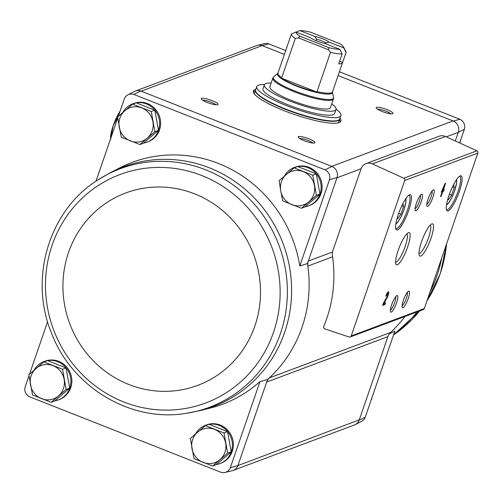 <?xml version="1.0" encoding="UTF-8"?>
<svg xmlns="http://www.w3.org/2000/svg" width="503" height="503" viewBox="0 0 503 503"><rect width="100%" height="100%" fill="white"/><g stroke="black" fill="none" stroke-linecap="round" stroke-linejoin="round"><path stroke-width="0.75" d="M268.74 43.88A8.035 7.683 -110.5 0 0 264.459 43.654L257.423 45.371A8.909 8.52 69.5 0 1 262.176 45.628L268.74 43.88L285.704 50.577M446.299 136.854L458.258 132.371L464.388 129.227A8.035 7.683 -110.5 0 0 459.843 119.28L339.412 71.766M464.388 129.227L459.66 142.953M332.577 256.813L307.849 266.081A129.963 124.279 -110.5 0 0 307.471 263.534L308.326 261.044A10.682 10.217 -110.5 0 0 307.849 266.081A129.963 124.279 -110.5 0 1 269.344 377.898A10.682 10.217 -110.5 0 0 266.659 382.06L267.514 379.57A129.963 124.279 -110.5 0 0 269.344 377.898L390.611 332.464A10.682 10.217 -110.5 0 0 387.926 336.626L359.167 420.156L365.203 417.276L394.886 331.062L389.397 333.829M458.359 132.082A8.909 8.52 -110.5 0 0 453.31 121.034L453.027 120.921A8.903 8.513 -110.5 0 1 458.258 132.371L455.297 140.959M34.041 370.221A20.472 19.579 69.5 0 1 44.025 361.544L45 361.179A20.472 19.579 69.5 0 1 70.521 373.478A20.472 19.579 69.5 0 1 59.367 399.52L58.392 399.885A20.472 19.579 69.5 0 1 54.865 400.828M195.541 433.944A20.472 19.579 69.5 0 1 205.526 425.261L206.5 424.897A20.472 19.579 69.5 0 1 232.015 437.195A20.472 19.579 69.5 0 1 220.861 463.238L219.886 463.603A20.472 19.579 69.5 0 1 216.359 464.546M332.521 251.984L308.326 261.044L337.085 177.515L329.471 179.778L299.782 265.986A129.089 123.449 -110.5 0 0 119.11 168.184L110.842 172.466A127.969 122.38 -110.5 0 0 110.842 172.472A127.969 122.38 -110.5 0 1 248.84 192.63A127.969 122.38 -110.5 0 1 284.623 332.42A127.969 122.38 -110.5 0 1 200.049 410.574A127.969 122.38 -110.5 0 0 200.049 410.574L209.097 408.367A129.089 123.449 -110.5 0 0 259.969 381.607L230.286 467.821A8.035 7.683 -110.5 0 1 225.074 472.455L232.116 470.745A8.909 8.52 -110.5 0 0 237.894 465.589L230.286 467.821M47.59 321.706L29.532 374.15M28.998 375.703L25.15 386.882A8.035 7.683 -110.5 0 0 29.696 396.829L220.798 472.229A8.035 7.683 -110.5 0 0 225.074 472.455M329.471 179.778A8.035 7.683 -110.5 0 0 324.925 169.825L133.823 94.426A8.035 7.683 -110.5 0 0 127.9 94.822A8.035 7.683 -110.5 0 0 124.329 98.84L118.287 116.394M117.752 117.947L95.966 181.225M299.782 265.986L307.471 263.534M267.514 379.57L259.969 381.607M237.894 465.589L359.261 419.867A8.903 8.513 -110.5 0 1 354.313 425.016L233.323 470.349M387.926 336.626L266.659 382.06L237.994 465.3M139.897 144.543L143.449 143.217L158.464 130.371L154.83 110.17L136.181 102.813L132.629 104.14L151.277 111.496L154.911 131.698L139.897 144.543L121.254 137.187L117.614 116.985L132.629 104.14M51.149 402.299L54.701 400.973L69.71 388.127L66.075 367.926L47.427 360.569L43.88 361.896L62.523 369.252L66.163 389.454L51.149 402.299L32.5 394.943L28.866 374.741L43.88 361.896M301.398 208.261L304.95 206.934L319.958 194.089L316.324 173.887L297.675 166.531L294.129 167.857L312.772 175.22L316.412 195.422L301.398 208.261L282.749 200.904L280.731 190.882L279.115 180.703L294.129 167.857M212.643 466.017L216.196 464.69L231.21 451.845L227.576 431.643L208.927 424.287L205.375 425.613L224.024 432.976L227.658 453.172L212.643 466.017L193.995 458.661L190.36 438.459L205.375 425.613M354.037 425.123A8.909 8.52 -110.5 0 0 355.206 424.626L361.638 421.294A8.035 7.683 -110.5 0 0 365.203 417.276M355.206 424.626A8.909 8.52 -110.5 0 0 359.167 420.156M256.216 45.767A8.909 8.52 69.5 0 1 257.423 45.371M284.396 54.393L262.459 45.735A8.903 8.513 -110.5 0 0 256.492 45.66L135.502 90.993M337.085 177.515A8.909 8.52 -110.5 0 0 332.037 166.468L141.192 91.169L262.176 45.628M361.066 168.782L332.892 250.613A10.682 10.217 -110.5 0 0 332.426 255.744A130.673 124.964 -110.5 0 1 323.731 326.441A1.779 1.704 -110.5 0 0 324.819 328.868L349.101 336.997A1.779 1.704 -110.5 0 0 351.201 335.947L404.739 180.464A1.779 1.704 -110.5 0 0 403.777 178.213L372.402 163.884A8.903 8.513 -110.5 0 0 366.021 163.632A8.903 8.513 -110.5 0 0 361.066 168.782L336.985 177.804M459.843 119.28L453.31 121.034M331.76 166.355L453.027 120.921L338.104 75.582M339.984 118.243A46.289 8.84 -161 0 1 340.877 121.116A46.289 8.84 -161 0 1 294.23 114.407A46.289 8.84 -161 0 1 253.342 90.98A46.289 8.84 -161 0 1 255.82 89.264M212.103 100.625A8.903 1.698 -161 0 1 217.812 104.693A8.903 1.698 -161 0 1 209.11 103.146A8.903 1.698 -161 0 1 201.301 99.009A8.903 1.698 -161 0 1 212.103 100.625M386.989 109.641A8.903 1.698 -161 0 1 392.698 113.709A8.903 1.698 -161 0 1 383.996 112.163A8.903 1.698 -161 0 1 376.187 108.026A8.903 1.698 -161 0 1 386.989 109.641M308.999 138.859A8.903 1.698 -161 0 1 314.715 142.927A8.903 1.698 -161 0 1 306.013 141.381A8.903 1.698 -161 0 1 298.204 137.244A8.903 1.698 -161 0 1 308.999 138.859M284.289 176.188A20.472 19.579 69.5 0 1 294.274 167.505L295.248 167.141A20.472 19.579 69.5 0 1 320.769 179.445A20.472 19.579 69.5 0 1 309.615 205.482L308.641 205.846A20.472 19.579 69.5 0 1 305.114 206.79M122.795 112.471A20.472 19.579 69.5 0 1 132.779 103.788L133.754 103.423A20.472 19.579 69.5 0 1 159.269 115.721A20.472 19.579 69.5 0 1 148.121 141.764L147.146 142.129A20.472 19.579 69.5 0 1 143.619 143.072M127.9 94.822L134.332 91.489A8.909 8.52 69.5 0 1 140.909 91.056L141.192 91.169M133.823 94.426L140.909 91.056M332.037 166.468L324.925 169.825M441.276 192.215L442.175 191.876L440.534 196.635L441.081 196.434L442.722 191.674L443.615 191.341L444.256 189.486L443.357 189.826L445.633 183.211L445.086 183.419L441.276 192.215M385.82 296.141L386.367 295.94A2.276 0.503 111.5 0 1 387.826 293.589A2.276 0.503 111.5 0 1 387.794 294.89A2.276 0.503 111.5 0 1 386.895 297.078L383.519 302.844L382.638 305.396L384.977 304.522L385.612 302.668L383.846 303.334L386.807 298.273A4.276 0.943 111.5 0 0 388.498 294.18A4.276 0.943 111.5 0 0 388.561 291.734A4.276 0.943 111.5 0 0 385.82 296.141M459.371 191.454A18.869 4.175 111.5 0 0 460.069 175.943A18.869 4.175 111.5 0 0 450.317 191.857A18.869 4.175 111.5 0 0 446.576 210.135A18.869 4.175 111.5 0 0 459.371 191.454M408.681 210.443A18.869 4.175 111.5 0 0 409.379 194.938A18.869 4.175 111.5 0 0 399.627 210.845A18.869 4.175 111.5 0 0 395.886 229.129A18.869 4.175 111.5 0 0 408.681 210.443M421.25 201.558A8.903 1.968 111.5 0 0 421.577 194.246A8.903 1.968 111.5 0 0 416.981 201.753A8.903 1.968 111.5 0 0 415.214 210.373A8.903 1.968 111.5 0 0 421.25 201.558M432.945 197.176A8.903 1.968 111.5 0 0 433.272 189.864A8.903 1.968 111.5 0 0 428.675 197.371A8.903 1.968 111.5 0 0 426.909 205.991A8.903 1.968 111.5 0 0 432.945 197.176M407.625 246.96A17.316 3.835 111.5 0 0 408.26 232.732A17.316 3.835 111.5 0 0 399.313 247.331A17.316 3.835 111.5 0 0 395.88 264.106A17.316 3.835 111.5 0 0 407.625 246.96M431.021 238.196A17.316 3.835 111.5 0 0 431.656 223.961A17.316 3.835 111.5 0 0 422.709 238.567A17.316 3.835 111.5 0 0 419.276 255.342A17.316 3.835 111.5 0 0 431.021 238.196M396.534 302.925A8.903 1.968 111.5 0 0 396.861 295.607A8.903 1.968 111.5 0 0 392.265 303.114A8.903 1.968 111.5 0 0 390.498 311.734A8.903 1.968 111.5 0 0 396.534 302.925M408.235 298.543A8.903 1.968 111.5 0 0 408.562 291.224A8.903 1.968 111.5 0 0 403.966 298.732A8.903 1.968 111.5 0 0 402.199 307.352A8.903 1.968 111.5 0 0 408.235 298.543M350.207 336.979L423.325 309.59A1.779 1.704 -110.5 0 0 424.312 308.559L477.85 153.075A1.779 1.704 -110.5 0 0 476.888 150.818L445.513 136.495A8.903 8.513 -110.5 0 0 439.132 136.244L366.021 163.632M402.073 305.723A7.363 1.628 111.5 0 0 406.411 298.147A7.363 1.628 111.5 0 0 407.355 292.337M390.378 310.106A7.363 1.628 111.5 0 0 394.717 302.529A7.363 1.628 111.5 0 0 395.66 296.72M418.986 253.468A15.247 3.376 111.5 0 0 428.575 237.668A15.247 3.376 111.5 0 0 430.166 225.137M395.591 262.233A15.247 3.376 111.5 0 0 405.179 246.432A15.247 3.376 111.5 0 0 406.77 233.901M426.789 204.356A7.363 1.628 111.5 0 0 431.128 196.786A7.363 1.628 111.5 0 0 432.071 190.97M415.088 208.739A7.363 1.628 111.5 0 0 419.427 201.169A7.363 1.628 111.5 0 0 420.37 195.359M397.37 217.353L397.653 218.736L400.916 214.19L403.544 206.557L402.928 203.552M395.672 228.324A17.8 3.942 111.5 0 0 396.012 228.557A17.8 3.942 111.5 0 0 407.417 210.172A17.8 3.942 111.5 0 0 409.077 195.434A17.8 3.942 111.5 0 0 408.669 195.378M448.06 198.358L448.349 199.748L451.612 195.195L454.24 187.569L453.618 184.563M446.362 209.33A17.8 3.942 111.5 0 0 446.702 209.562A17.8 3.942 111.5 0 0 458.107 191.178A17.8 3.942 111.5 0 0 459.767 176.446A17.8 3.942 111.5 0 0 459.365 176.383M387.606 293.494A4.276 0.943 111.5 0 0 387.813 292.199M385.952 295.777L386.367 295.94M382.928 304.541L384.009 304.139L384.977 304.522M384.009 304.139L384.349 303.146M383.405 303.158L383.846 303.334M441.489 191.605L442.175 191.876M440.666 196.271L441.081 196.434M441.621 191.662L441.753 191.291L442.722 191.674M441.753 191.291L442.646 190.958L443.615 191.341M442.646 190.958L443.074 189.713M442.942 189.656L443.357 189.826M443.703 187.443L442.458 190.159L443.703 187.443L443.319 187.292M442.074 190.008L442.458 190.159M449.386 194.321L451.612 195.195M452.474 186.871L454.24 187.569M398.697 213.316L400.916 214.19M401.784 205.865L403.544 206.557M390.611 332.464A129.963 124.279 -110.5 0 0 404.984 316.456M299.637 138.507A7.363 1.408 -161 0 1 308.088 140.45A7.363 1.408 -161 0 1 312.803 143.041M377.621 109.289A7.363 1.408 -161 0 1 386.071 111.232A7.363 1.408 -161 0 1 390.793 113.823M202.734 100.273A7.363 1.408 -161 0 1 211.191 102.216A7.363 1.408 -161 0 1 215.906 104.806M339.412 119.89A46.289 8.84 -161 0 1 340.374 121.871M253.273 91.879A46.289 8.84 -161 0 1 255.247 90.911M132.779 103.788A20.472 19.579 69.5 0 1 135.904 102.914M136.275 102.851A20.472 19.579 69.5 0 1 158.879 117.891A20.472 19.579 69.5 0 1 147.146 142.129M44.025 361.544A20.472 19.579 69.5 0 1 47.15 360.67M47.527 360.607A20.472 19.579 69.5 0 1 70.131 375.647A20.472 19.579 69.5 0 1 58.392 399.885M294.274 167.505A20.472 19.579 69.5 0 1 297.399 166.631M297.776 166.568A20.472 19.579 69.5 0 1 320.38 181.608A20.472 19.579 69.5 0 1 308.641 205.846M205.526 425.261A20.472 19.579 69.5 0 1 208.644 424.387M209.022 424.325A20.472 19.579 69.5 0 1 231.625 439.364A20.472 19.579 69.5 0 1 219.886 463.603M231.21 451.845L227.658 453.172M227.576 431.643L224.024 432.976M214.498 429.367A17.8 17.027 69.5 0 1 225.64 443.149A17.8 17.027 69.5 0 1 219.949 459.673A17.8 17.027 69.5 0 1 203.118 462.414A17.8 17.027 69.5 0 1 191.976 448.638A17.8 17.027 69.5 0 1 197.666 432.115A17.8 17.027 69.5 0 1 214.498 429.367M319.958 194.089L316.412 195.422M316.324 173.887L312.772 175.22M303.246 171.617A17.8 17.027 69.5 0 1 314.388 185.393A17.8 17.027 69.5 0 1 308.704 201.917A17.8 17.027 69.5 0 1 291.872 204.658A17.8 17.027 69.5 0 1 280.731 190.882A17.8 17.027 69.5 0 1 286.421 174.359A17.8 17.027 69.5 0 1 303.246 171.617M69.71 388.127L66.163 389.454M66.075 367.926L62.523 369.252M52.997 365.65A17.8 17.027 69.5 0 1 64.139 379.432A17.8 17.027 69.5 0 1 58.455 395.955A17.8 17.027 69.5 0 1 41.623 398.697A17.8 17.027 69.5 0 1 30.482 384.921A17.8 17.027 69.5 0 1 36.172 368.397A17.8 17.027 69.5 0 1 52.997 365.65M154.83 110.17L151.277 111.496M158.464 130.371L154.911 131.698M141.752 107.894A17.8 17.027 69.5 0 1 152.893 121.676A17.8 17.027 69.5 0 1 147.203 138.199A17.8 17.027 69.5 0 1 130.371 140.941A17.8 17.027 69.5 0 1 119.23 127.165A17.8 17.027 69.5 0 1 124.92 110.641A17.8 17.027 69.5 0 1 141.752 107.894M460.138 141.576L460.673 141.374M371.384 399.325L371.918 399.13M288.093 43.673A28.841 5.508 19 0 0 288.043 43.786A28.841 5.508 19 0 0 288.012 43.899L291.426 33.99L295.915 32.003L310.697 37.838A10.682 2.043 -161 0 0 325.139 43.535L339.921 49.369L342.128 53.991L338.72 63.906A28.841 5.508 19 0 0 342.581 62.561A28.841 5.508 19 0 0 342.618 62.447L339.626 61.265M296.223 32.129L299.813 30.545L314.595 36.373L316.582 39.19L316.066 40.699M299.813 30.545A25.282 4.829 -161 0 1 310.722 32.223L339.732 43.667A25.282 4.829 -161 0 1 343.618 47.137L345.825 51.457A28.841 5.508 -161 0 1 346.033 52.532L343.819 47.904L329.037 42.076L325.818 42.837L325.523 43.686M346.033 52.532L342.618 62.447M295.305 38.517L281.561 78.135A28.904 5.52 -161 0 0 316.89 92.074L330.452 52.387L328.516 49.747L329.006 47.684L300.002 36.241L298.38 37.857L295.305 38.517A28.841 5.508 -161 0 1 291.426 33.99M342.128 53.991A28.841 5.508 -161 0 1 330.452 52.387M300.002 36.241A25.282 4.829 -161 0 1 295.915 32.003M339.921 49.369A25.282 4.829 -161 0 1 329.006 47.684M343.618 47.137A25.282 4.829 -161 0 1 343.819 47.904M314.595 36.373A10.682 2.043 -161 0 1 329.037 42.076M269.885 86.692A32.047 6.124 19 0 0 298.191 102.914A32.047 6.124 19 0 0 330.477 107.56L333.445 98.94A32.047 6.124 -161 0 1 301.152 94.3A32.047 6.124 -161 0 1 272.846 78.078L269.885 86.692M336.098 109.214A44.509 8.501 -161 0 1 340.896 115.583A44.509 8.501 -161 0 1 296.047 109.132A44.509 8.501 -161 0 1 256.731 86.598A44.509 8.501 -161 0 1 264.44 84.535M336.035 109.472L334.671 113.433A37.92 7.243 -161 0 1 296.456 107.938A37.92 7.243 -161 0 1 262.962 88.742L264.327 84.781A37.92 7.243 19 0 0 297.82 103.976A37.92 7.243 19 0 0 336.035 109.472A37.92 7.243 19 0 0 331.741 103.895M340.896 115.583L339.758 118.884A44.509 8.501 -161 0 1 294.909 112.433A44.509 8.501 -161 0 1 255.593 89.905L256.731 86.598M255.549 90.062L255.48 90.238A44.509 8.501 -161 0 0 294.796 112.766A44.509 8.501 -161 0 0 339.644 119.217L338.62 122.191A44.509 8.501 -161 0 1 338.161 122.895M254.386 94.048A44.509 8.501 -161 0 1 254.455 93.212L255.48 90.238M271.142 83.033A37.92 7.243 19 0 0 264.327 84.781M316.89 92.074L281.561 78.135M328.516 49.747L298.38 37.857M316.582 39.19A8.752 1.672 -161 0 1 325.818 42.837M117.884 116.822L113.156 125.794L110.666 139.186M120.054 111.264L118.161 115.64M120.066 111.22A17.8 3.942 111.5 0 0 113.156 125.794A17.8 3.942 111.5 0 0 110.585 138.627A17.8 3.942 111.5 0 0 110.597 138.734M404.739 180.464L477.85 153.075M351.201 335.947L424.312 308.559M372.402 163.884L445.513 136.495M403.777 178.213L476.888 150.818M395.899 223.533A13.355 2.955 111.5 0 0 403.94 209.732A13.355 2.955 111.5 0 0 405.569 199.025M446.589 204.545A13.355 2.955 111.5 0 0 454.63 190.744A13.355 2.955 111.5 0 0 456.259 180.036M386.31 298.078L386.807 298.273M280.423 333.558A127.347 121.783 -110.5 0 0 241 191.077A127.347 121.783 -110.5 0 0 98.946 179.282A127.347 121.783 -110.5 0 0 98.946 179.288C49.621 209.034 28.508 277.555 51.375 332.753C71.722 387.335 131.252 422.929 186.6 413.252L186.6 413.252A127.347 121.783 -110.5 0 0 280.423 333.558M273.481 332.426A122.003 116.671 -110.5 0 0 141.236 168.87A122.003 116.671 -110.5 0 0 73.708 364.989A122.003 116.671 -110.5 0 0 273.481 332.426M254.895 325.938A102.719 98.236 -110.5 0 0 143.55 188.229A102.719 98.236 -110.5 0 0 86.692 353.351A102.719 98.236 -110.5 0 0 254.895 325.938M441.703 258.052A127.969 122.38 69.5 0 1 430.14 291.627M417.094 311.923A127.969 122.38 69.5 0 1 393.761 334.332M446.551 243.974A127.347 121.783 69.5 0 1 426.99 300.781M419.596 310.986A127.347 121.783 69.5 0 1 393.572 334.885L419.665 310.961M281.799 77.726A28.841 5.508 -161 0 1 277.958 73.086L288.043 43.786M342.581 62.561L332.496 91.86A28.841 5.508 -161 0 1 316.953 91.596M332.496 91.86L332.464 92.118A29.08 5.558 -161 0 1 303.133 88.553A29.08 5.558 -161 0 1 277.826 73.3L277.958 73.086M332.464 92.118L333.539 97.324A31.808 6.074 -161 0 1 301.454 93.426A31.808 6.074 -161 0 1 273.77 76.745L272.846 78.078M405.902 198.534L406.04 200.98L404.01 209.676L400.96 216.944L397.577 222.433L395.804 224.124M456.592 179.546L456.73 181.985L454.699 190.687L451.656 197.949L448.267 203.438L446.494 205.13M387.084 293.293L387.826 293.589M200.043 410.574L186.6 413.252M110.842 172.472L98.946 179.288M446.809 243.213L440.37 273.475L426.909 301.014M277.826 73.3L273.77 76.745M333.539 97.324L333.445 98.94"/></g></svg>
